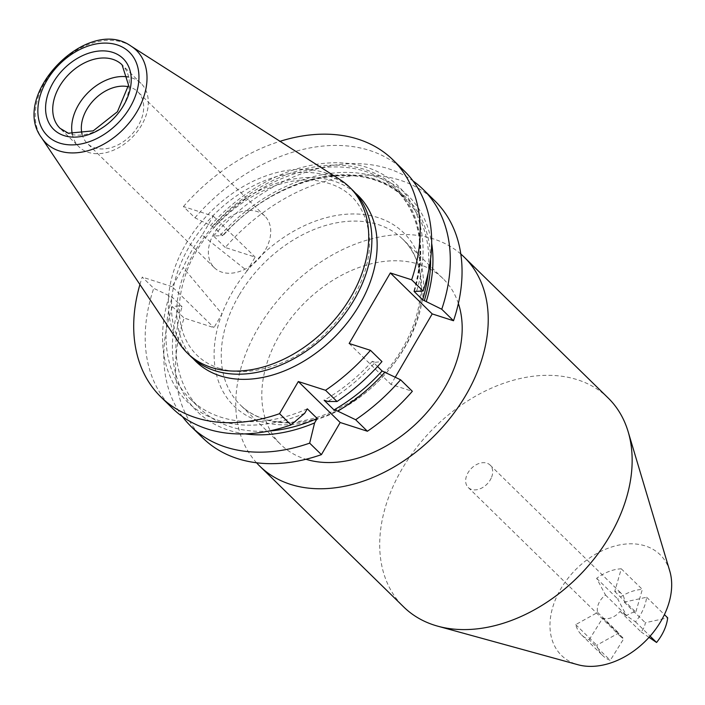 <?xml version="1.0" encoding="UTF-8"?>
<svg xmlns="http://www.w3.org/2000/svg" width="705" height="705" viewBox="0 0 705 705"><rect width="100%" height="100%" fill="white"/><g stroke="black" fill="none" stroke-linecap="round" stroke-linejoin="round"><path stroke-width="0.53" stroke-dasharray="3.52 2.64" d="M225.283 247.508L213.536 236.008L222.569 235.602L214.012 227.23L194.906 217.792L183.423 206.547L213.262 216.127L202.141 235.17L247.102 270.843L255.131 257.087L225.283 247.508A165.887 117.55 134.4 0 1 434.818 200.828M395.311 377.122L391.028 384.454L412.337 391.293M202.802 437.972A165.887 117.55 134.4 0 1 184.111 318.052L213.95 327.631L221.987 313.875L183.203 267.618L172.09 286.671L213.95 327.631M202.141 235.17A120.07 85.085 -45.6 0 0 183.203 267.618M247.102 270.843A121.251 85.913 -45.6 0 0 221.987 313.875A121.251 85.913 134.4 0 0 259.414 421.167A121.251 85.913 134.4 0 0 400.599 354.218A121.251 85.913 134.4 0 0 389.812 222.577A121.251 85.913 134.4 0 0 247.102 270.843M460.797 254.012A146.182 103.582 -45.6 0 0 400.854 234.545A146.182 103.582 -45.6 0 0 261.581 322.485A146.182 103.582 -45.6 0 0 256.55 462.78M608.151 397.973A146.182 103.582 -45.6 0 0 544.78 375.36A146.182 103.582 -45.6 0 0 393.302 485.895A146.182 103.582 -45.6 0 0 403.701 606.952M458.373 303.467A116.025 82.221 -45.6 0 0 443.137 278.713A116.025 82.221 -45.6 0 0 279.488 335.175A116.025 82.221 -45.6 0 0 280.854 444.582A116.025 82.221 -45.6 0 0 305.935 459.272M249.156 210.46A36.114 25.591 134.4 0 1 264.807 216.047A36.114 25.591 134.4 0 1 265.23 250.099A36.114 25.591 134.4 0 1 214.294 267.671A36.114 25.591 134.4 0 1 214.329 232.853A36.114 25.591 134.4 0 1 249.156 210.46M213.262 216.127L255.131 257.087M349.16 343.494L391.028 384.454M179.643 343.82A116.025 82.221 134.4 0 1 186.014 243.719A116.025 82.221 134.4 0 1 340.18 179.731M82.053 134.091A36.114 25.591 -45.6 0 0 87.253 143.379A36.114 25.591 -45.6 0 0 138.189 125.807A36.114 25.591 -45.6 0 0 137.766 91.747A36.114 25.591 -45.6 0 0 128.363 86.75M72.289 134.144A44.371 31.443 -45.6 0 0 78.969 146.834A44.371 31.443 -45.6 0 0 141.555 125.243A44.371 31.443 -45.6 0 0 141.035 83.393A44.371 31.443 -45.6 0 0 128.204 76.995M352.817 190.35A116.025 82.221 -45.6 0 0 189.169 246.812A116.025 82.221 -45.6 0 0 190.535 356.228M430.579 259.026A148.138 104.966 -45.6 0 0 356.889 175.422A148.138 104.966 -45.6 0 0 222.26 235.937L222.569 235.602A146.834 104.04 134.4 0 1 404.705 198.026A146.834 104.04 134.4 0 1 428.173 272.958M210.363 225.626A150.861 106.904 134.4 0 1 366.715 167.341A150.861 106.904 134.4 0 1 416.426 291.747M139.916 284.529A165.887 117.55 134.4 0 1 142.243 277.091L153.734 288.336L172.179 297.131L182.057 306.79L179.061 305.829L172.355 306.552L184.111 318.052M172.425 408.257A165.887 117.55 134.4 0 1 153.734 288.336M304.71 413.271A150.861 106.904 134.4 0 1 169.191 296.171M377.554 366.512L372.258 361.339L375.254 362.3A150.861 106.904 134.4 0 1 327.904 401.471M375.254 362.3L381.96 361.568M307.31 408.821A146.834 104.04 134.4 0 1 190.13 398.915A146.834 104.04 134.4 0 1 172.179 297.131M372.258 361.339A146.834 104.04 134.4 0 1 324.141 400.255M269.09 431.019A146.834 104.04 134.4 0 1 200 408.574A146.834 104.04 134.4 0 1 182.057 306.79M245.12 433.892A150.861 106.904 134.4 0 1 179.061 305.829M182.454 416.637A165.887 117.55 134.4 0 1 172.355 306.552M172.09 286.671L142.243 277.091M213.536 236.008A165.887 117.55 134.4 0 1 413.042 180.947M220.242 235.285A150.861 106.904 134.4 0 1 350.094 172.478A150.861 106.904 134.4 0 1 431.663 243.225M194.906 217.792A165.887 117.55 134.4 0 1 404.441 171.103M183.423 206.547A165.887 117.55 134.4 0 1 280.035 141.308M491.235 478.06A15.66 11.095 134.4 0 1 471.063 489.279A15.66 11.095 134.4 0 1 468.217 487.481A15.66 11.095 134.4 0 1 471.24 468.525A15.66 11.095 134.4 0 1 490.125 465.088A15.66 11.095 134.4 0 1 491.235 478.06M589.204 639.735L602.713 618.082A15.66 11.095 -45.6 0 0 620.074 611.376L635.496 621.854A41.762 29.592 -45.6 0 0 646.635 597.223L624.251 602.14A15.66 11.095 -45.6 0 0 621.775 593.892A15.66 11.095 -45.6 0 0 614.742 591.477L621.272 568.803A41.762 29.592 -45.6 0 0 596.641 578.312L605.507 595.046A15.66 11.095 -45.6 0 0 597.655 612.416L575.712 624.612A41.762 29.592 -45.6 0 0 581.616 634.941A41.762 29.592 -45.6 0 0 589.204 639.735L610.266 660.347A41.762 29.592 134.4 0 1 602.687 655.553A41.762 29.592 134.4 0 1 596.774 645.225L618.726 633.019A15.66 11.095 -45.6 0 0 620.938 636.897A15.66 11.095 -45.6 0 0 623.784 638.695L610.266 660.347M575.712 624.612L596.774 645.225M602.713 618.082L623.784 638.695M620.074 611.376L641.145 631.988A15.66 11.095 -45.6 0 0 645.322 622.744L667.697 617.827M624.251 602.14L645.322 622.744M614.742 591.477L635.804 612.09A15.66 11.095 -45.6 0 0 626.569 615.659L617.703 598.924A41.762 29.592 134.4 0 1 642.334 589.406L635.804 612.09M605.507 595.046L626.569 615.659M597.655 612.416L618.726 633.019M621.272 568.803L642.334 589.406M596.641 578.312L617.703 598.924M635.496 621.854L650.107 636.148M646.635 597.223L664.41 614.61M649.032 637.346L641.145 631.988M669.75 570.962A70.482 49.94 -45.6 0 0 617.377 545.406A70.482 49.94 -45.6 0 0 556.527 597.1A70.482 49.94 -45.6 0 0 577.994 664.745M238.933 295.501A116.025 82.221 -45.6 0 0 240.299 404.917A116.025 82.221 -45.6 0 0 264.604 419.36A116.025 82.221 -45.6 0 0 393.117 364.582A116.025 82.221 -45.6 0 0 402.581 239.039A116.025 82.221 -45.6 0 0 238.933 295.501M131.095 46.16A64.737 45.869 -45.6 0 0 45.085 81.859A64.737 45.869 -45.6 0 0 41.533 137.713M141.035 83.393L122.08 64.842A44.371 31.443 134.4 0 1 122.6 106.693A44.371 31.443 134.4 0 1 69.31 133.809A44.371 31.443 134.4 0 1 60.013 128.284L78.969 146.834M193.249 358.722A116.025 82.221 134.4 0 1 218.171 220.938A116.025 82.221 134.4 0 1 355.373 193.011M414.214 291.05A146.834 104.04 -45.6 0 0 396.148 189.654A146.834 104.04 -45.6 0 0 214.012 227.23M212.39 226.27A148.138 104.966 134.4 0 1 365.375 169.632A148.138 104.966 134.4 0 1 414.408 291.103M443.137 278.713L402.581 239.039C434.747 267.583 423.159 337.351 376.303 381.229C342.912 414.434 295.562 429.733 263.644 418.77C254.514 415.818 246.741 411.2 240.299 404.917L280.854 444.582M264.807 216.047L137.766 91.747M214.294 267.671L87.253 143.379M219.07 368.274C235.118 373.315 253.13 372.548 273.117 365.974C328.786 349.107 377.818 279.559 368.398 230.526C363.11 201.771 346.04 185.186 317.206 180.753C267.777 172.848 200.449 223 184.613 277.876C178.33 297.73 177.669 315.629 182.621 331.579C188.693 349.953 200.846 362.185 219.07 368.274M413.897 291.103C425.943 248.424 420.03 214.611 396.148 189.654L404.705 198.026C365.578 156.448 276.281 174.725 222.754 235.963M190.13 398.915L200 408.574M581.616 634.941L602.687 655.553M468.217 487.481L620.938 636.897M490.125 465.088L621.775 593.892"/><path stroke-width="1.06" d="M413.042 180.947A165.887 117.55 134.4 0 1 423.062 189.328L434.818 200.828A165.887 117.55 134.4 0 1 453.509 320.749L432.209 313.91L395.311 377.122M321.418 454.637L309.662 443.137L314.589 422.93L317.18 418.479L307.31 408.821L304.71 413.271L291.042 424.921L279.55 413.676L298.312 381.537L325.534 390.279L337.025 401.515L327.904 401.471L324.141 400.255L334.011 409.922L337.783 411.13L355.646 419.739A165.887 117.55 134.4 0 0 400.581 379.792L412.337 391.293A165.887 117.55 134.4 0 1 367.402 431.24L340.18 422.498L321.418 454.637A165.887 117.55 134.4 0 1 202.802 437.972L191.046 426.472A165.887 117.55 134.4 0 1 182.454 416.637M256.55 462.78A146.182 103.582 -45.6 0 0 259.766 466.137A146.182 103.582 -45.6 0 0 436.034 434.086A146.182 103.582 -45.6 0 0 464.216 257.158A146.182 103.582 -45.6 0 0 460.797 254.012M259.766 466.137L403.701 606.952A146.182 103.582 -45.6 0 0 437.84 626.199A146.182 103.582 -45.6 0 0 579.968 574.901A146.182 103.582 -45.6 0 0 628.137 431.68A146.182 103.582 -45.6 0 0 608.151 397.973L464.216 257.158M305.935 459.272A116.025 82.221 -45.6 0 0 420.762 419.14A116.025 82.221 -45.6 0 0 458.373 303.467M337.025 401.515A165.887 117.55 134.4 0 0 381.96 361.568L370.469 350.332L349.16 343.494L390.341 272.95L432.209 313.91M340.18 179.731A116.025 82.221 134.4 0 1 349.662 187.257A116.025 82.221 134.4 0 1 327.287 327.693A116.025 82.221 134.4 0 1 187.38 353.135A116.025 82.221 134.4 0 1 179.643 343.82L41.533 137.713A64.737 45.869 -45.6 0 0 59.405 150.967A64.737 45.869 -45.6 0 0 133.862 116.589A64.737 45.869 -45.6 0 0 131.095 46.16L340.18 179.731M128.363 86.75A36.114 25.591 -45.6 0 0 94.214 99.669A36.114 25.591 -45.6 0 0 82.053 134.091M128.204 76.995A44.371 31.443 -45.6 0 0 87.526 93.122A44.371 31.443 -45.6 0 0 72.289 134.144M187.38 353.135L190.535 356.228A116.025 82.221 -45.6 0 0 214.84 370.671A116.025 82.221 -45.6 0 0 343.353 315.893A116.025 82.221 -45.6 0 0 352.817 190.35L349.662 187.257M390.341 272.95L411.641 279.788L423.132 291.024L414.091 291.438L422.648 299.81L441.753 309.248L453.509 320.749M298.312 381.537L340.18 422.498M355.646 419.739L367.402 431.24M279.55 413.676A165.887 117.55 134.4 0 1 160.934 397.012A165.887 117.55 134.4 0 1 139.916 284.529M291.042 424.921A165.887 117.55 134.4 0 1 172.425 408.257L160.934 397.012M370.469 350.332A165.887 117.55 134.4 0 1 325.534 390.279M317.18 418.479A146.834 104.04 134.4 0 1 269.09 431.019M400.581 379.792L382.136 370.997A146.834 104.04 134.4 0 1 334.011 409.922M382.136 370.997L377.554 366.512M314.589 422.93A150.861 106.904 134.4 0 1 245.12 433.892M385.124 371.958A150.861 106.904 134.4 0 1 337.783 411.13M309.662 443.137A165.887 117.55 134.4 0 1 191.046 426.472M423.062 189.328A165.887 117.55 134.4 0 1 441.753 309.248M431.663 243.225A150.861 106.904 134.4 0 1 426.296 301.414M280.035 141.308A165.887 117.55 134.4 0 1 392.949 159.868L404.441 171.103A165.887 117.55 134.4 0 1 423.132 291.024M392.949 159.868A165.887 117.55 134.4 0 1 411.641 279.788M650.107 636.148L656.558 642.466L649.032 637.346M664.41 614.61L667.697 617.827A41.762 29.592 134.4 0 1 656.558 642.466M437.84 626.199L577.994 664.745A70.482 49.94 -45.6 0 0 646.52 640.017A70.482 49.94 -45.6 0 0 669.75 570.962L628.137 431.68M64.12 135.616A49.597 35.144 -45.6 0 0 131.104 82.978A49.597 35.144 -45.6 0 0 70.015 63.38A49.597 35.144 -45.6 0 0 64.12 135.616M60.013 128.284A44.371 31.443 134.4 0 1 68.57 74.58A44.371 31.443 134.4 0 1 122.08 64.842L128.53 85.111L117.444 111.716L93.219 130.857L68.341 133.219L60.013 128.284M59.74 143.115A58.533 41.48 134.4 0 1 66.702 57.854A58.533 41.48 134.4 0 1 138.797 80.996A58.533 41.48 134.4 0 1 59.74 143.115M355.373 193.011A116.025 82.221 134.4 0 1 350.173 318.986A116.025 82.221 134.4 0 1 220.101 375.827A116.025 82.221 134.4 0 1 193.249 358.722M424.278 300.762A148.138 104.966 -45.6 0 0 430.579 259.026M428.173 272.958A146.834 104.04 134.4 0 1 422.648 299.81M131.095 46.16C87.852 14.964 9.394 95.157 41.533 137.713"/></g></svg>
